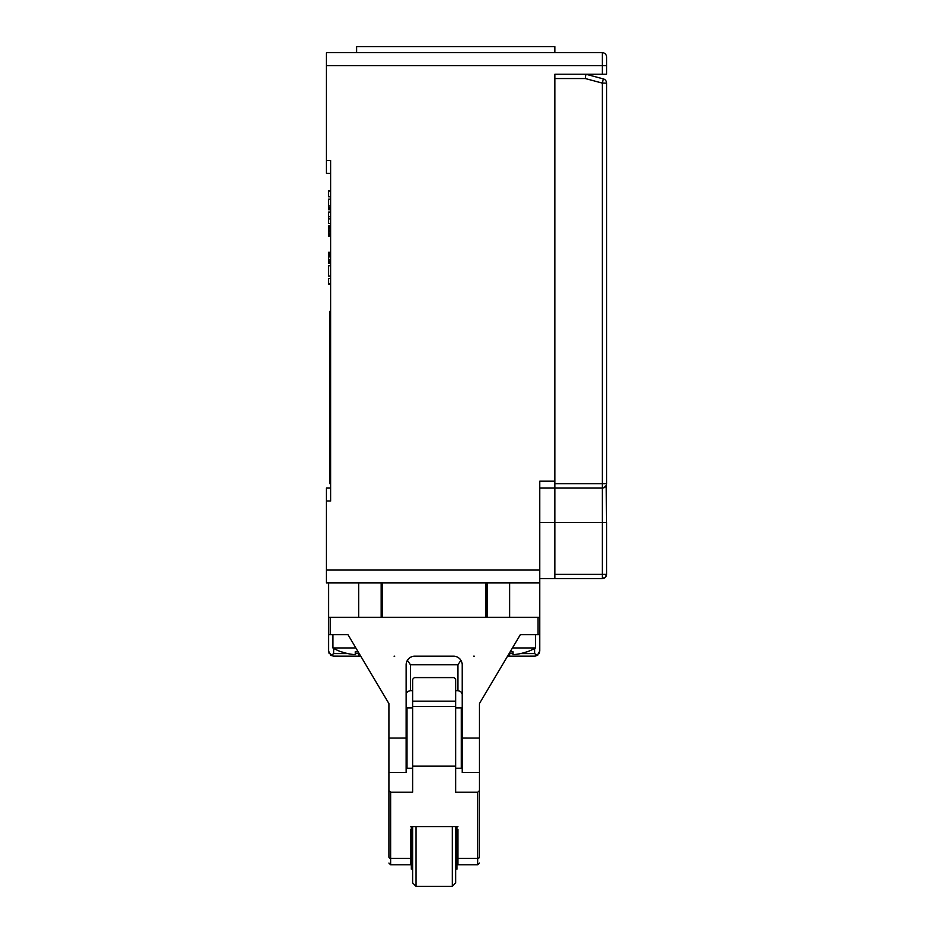 <?xml version="1.0" encoding="UTF-8"?>
<svg xmlns="http://www.w3.org/2000/svg" width="933" height="933" viewBox="0 0 933 933"><rect width="100%" height="100%" fill="white"/><g stroke="black" fill="none" stroke-linecap="round" stroke-linejoin="round"><path stroke-width="1.4" d="M539.775 617.378L539.775 634.615L538.061 634.615L538.061 617.378L539.775 617.378L539.775 582.892L326.41 582.892L326.41 488.064L330.714 488.064M606.59 548.406L606.205 485.533A4.315 4.315 0 0 0 606.59 483.749L606.59 83.095L602.286 83.095L585.341 78.547L554.867 78.547L554.867 74.243L554.867 481.16L539.775 481.16L539.775 582.892M330.714 173.386L326.41 173.386L326.41 52.68L602.286 52.68L602.286 74.243L554.867 74.243L585.901 74.243L603.406 78.932L585.901 74.243L585.341 78.547M326.41 160.453L330.714 160.453L330.714 500.986L326.41 500.986M606.59 56.995A4.315 4.315 0 0 0 602.286 52.68A4.315 4.315 0 0 1 606.59 56.995L606.59 74.243L602.286 74.243M330.714 483.749L329.85 483.749L329.85 311.319L330.714 311.319M355.87 647.945L332.871 647.945L332.871 634.615L347.962 634.615L328.556 634.615L328.556 582.892M381.154 582.892L381.154 617.378M487.189 582.892L487.189 617.378M554.867 481.16L554.867 522.538L554.867 488.064L539.775 488.064M606.205 485.533L604.071 487.667L602.286 488.064L602.286 483.749L602.286 522.538L606.59 522.538L606.59 574.273L605.307 577.352L602.286 578.577L554.867 578.577L554.867 522.538L554.867 574.273L602.286 574.273L602.286 578.577L604.724 577.819L602.286 578.577L582.892 578.577M605.949 576.536A4.315 4.315 0 0 1 602.286 578.577L539.775 578.577M330.714 190.775L328.556 190.775L330.714 191.347M330.714 196.816L328.556 196.816L328.556 191.347M330.714 209.738L328.556 209.738L328.556 199.114L330.714 199.114M330.714 223.535L328.556 223.535L328.556 212.048L330.714 212.048M330.714 236.177L328.556 236.177L328.556 225.833L330.714 225.833M330.714 263.479L328.556 263.479L328.556 252.272L330.714 252.272M330.714 276.121L328.556 276.121L328.556 265.777L330.714 265.777M330.714 284.46L328.556 284.46L328.556 278.431L330.714 278.431M330.714 209.458L328.556 209.458M330.714 206.006L328.556 206.006M330.714 207.441L328.556 207.441M330.714 208.595L328.556 208.595M330.714 218.94L328.556 218.94M330.714 216.643L328.556 216.643M330.714 226.124L328.556 226.124M330.714 226.696L328.556 226.696M330.714 227.559L328.556 227.559M330.714 228.993L328.556 228.993M330.714 230.439L328.556 230.439M330.714 231.582L328.556 231.582M330.714 233.017L328.556 233.017M330.714 234.463L328.556 234.463M330.714 235.314L328.556 235.314M330.714 235.606L328.556 235.606M330.714 252.563L328.556 252.563M330.714 253.135L328.556 253.135M330.714 254.289L328.556 254.289M330.714 255.432L328.556 255.432M330.714 256.878L328.556 256.878M330.714 259.456L328.556 259.456M330.714 260.902L328.556 260.902M330.714 262.045L328.556 262.045M330.714 263.199L328.556 263.199M330.714 283.889L328.556 283.889M394.076 656.179L394.729 656.179M473.614 656.179L474.256 656.179M538.061 634.615L520.381 634.615L479.434 703.587L479.434 856.995A1.726 1.399 180 0 1 477.708 858.407L477.708 864.798L479.434 863.072M538.061 617.378L328.556 617.378M539.775 634.615L539.775 651.001L537.303 655.421L534.609 656.179L507.587 656.179M406.147 738.05L388.909 738.073L388.909 772.559L406.147 772.559L406.147 664.797A8.619 8.619 0 0 1 414.777 656.179L453.566 656.179A8.619 8.619 0 0 1 462.185 664.797L462.185 772.559L479.434 772.559M388.909 738.073L388.909 703.587L347.962 634.615M462.185 694.968C462.301 692.718 460.855 691.283 457.881 690.653L455.724 690.653M412.619 690.653L410.462 690.653C407.476 691.283 406.042 692.718 406.147 694.968M454.698 656.249L455.84 656.482M456.983 656.879L458.091 657.45M457.881 690.653L457.881 664.797L460.925 660.307M407.418 660.307L410.462 664.797L410.462 690.653M413.646 656.249L412.491 656.482M411.36 656.879L410.252 657.45M513.057 653.59L509.605 653.59L509.605 656.179L535.145 656.144M333.198 656.144L358.739 656.179L333.734 656.179L331.04 655.421L328.556 651.001L328.556 634.615M360.756 656.179L358.739 656.179L358.739 653.59L355.286 653.59M382.448 582.892L382.448 617.378M485.895 582.892L485.895 617.378M331.04 655.421L333.734 653.59L333.734 648.435M328.556 651.001L329.197 653.485M330.993 655.386L330.329 654.896M534.609 648.435L534.609 653.59L537.303 655.421M537.338 655.386L538.014 654.896M539.146 653.485L539.775 651.001M461.322 713.197L462.185 713.197M407.01 713.197L406.147 713.197M388.909 863.072L390.635 864.798L390.635 858.407A1.726 1.399 0 0 1 388.909 856.995L388.909 772.559M388.909 813.075L388.909 847.549M388.909 790.729L390.635 792.187L390.635 858.407L410.462 858.407L410.462 829.519M479.434 813.075L479.434 829.519M477.708 864.798L457.881 864.798L457.881 829.519M410.462 858.407L410.462 864.798L390.635 864.798M410.462 826.673L457.881 826.673M390.635 792.187L412.619 792.187L412.619 766.168L455.724 766.168L455.724 792.187L477.708 792.187L479.434 790.729M462.185 721.664L461.322 721.664M406.147 721.664L407.01 721.664M412.619 766.168L412.619 679.294L414.345 677.591L453.998 677.591L455.724 679.294L455.724 766.168M455.724 707.902L461.322 707.902L461.322 768.244L455.724 768.244M412.619 707.902L407.01 707.902L407.01 768.244L412.619 768.244M457.018 826.673L457.018 869.113L455.724 869.113M455.724 826.673L455.724 882.898L452.272 886.35L416.071 886.35L416.071 826.673M452.272 826.673L452.272 886.35M412.619 826.673L412.619 882.898L416.071 886.35M411.325 826.673L411.325 869.113L412.619 869.113M462.185 738.05L479.434 738.073M410.462 830.312L411.325 830.312M457.018 830.312L457.881 830.312M410.462 830.277L411.325 830.277M457.018 830.277L457.881 830.277M554.867 52.68L554.867 46.65L356.581 46.65L356.581 52.68M332.871 647.945A51.723 51.723 0 0 0 341.49 651.922L341.49 651.794A51.618 51.618 0 0 0 355.286 654.651L355.286 651.794A48.773 48.773 0 0 0 358.225 651.922M510.106 651.922A48.773 48.773 0 0 0 513.057 651.794L513.057 654.651A51.618 51.618 0 0 0 526.853 651.794L526.853 651.922A51.723 51.723 0 0 0 535.472 647.945L512.474 647.945M535.472 647.945L535.472 634.615L520.381 634.615M606.59 83.095A4.315 4.315 0 0 0 603.406 78.932A4.315 4.315 0 0 1 606.59 83.095A4.315 4.315 0 0 0 603.406 78.932L602.286 83.095L602.286 483.749L554.867 483.749M606.38 485.09A4.315 4.315 0 0 0 606.392 485.055A4.315 4.315 0 0 1 602.286 488.064L554.867 488.064M606.205 576.058A4.315 4.315 0 0 0 606.59 574.273L606.532 575.031A4.315 4.315 0 0 1 606.322 575.789L606.042 576.396L606.322 575.789M539.775 522.538L602.286 522.538L602.286 574.273L606.59 574.273L606.532 575.031M539.775 569.958L326.41 569.958M606.59 65.613L326.41 65.613M330.714 313.045L329.85 313.045M330.714 482.023L329.85 482.023M358.739 617.378L358.739 582.892M509.605 617.378L509.605 582.892M330.282 634.615L330.282 617.378M509.126 653.59L509.605 652.773M457.881 664.797L410.462 664.797M347.764 653.59L333.734 653.59M358.739 653.59L358.739 652.773L359.217 653.59M534.609 653.59L520.567 653.59M477.708 792.187L477.708 858.407L457.881 858.407M412.619 701.184L455.724 701.184M412.619 706.479L455.724 706.479M606.59 483.749L602.286 483.749M606.392 485.055A4.315 4.315 0 0 1 602.286 488.064M406.147 719.191A68.972 68.972 0 0 0 407.01 719.576M461.322 719.576A68.972 68.972 0 0 0 462.185 719.191M462.185 755.345L461.322 755.345M407.01 755.345L406.147 755.345M462.185 721.757L461.322 721.757M407.01 721.757L406.147 721.757M457.881 847.584L457.018 847.584M411.325 847.584L410.462 847.584M604.071 487.667A4.315 4.315 0 0 0 605.307 486.828M604.071 578.192A4.315 4.315 0 0 0 605.307 577.352"/></g></svg>
